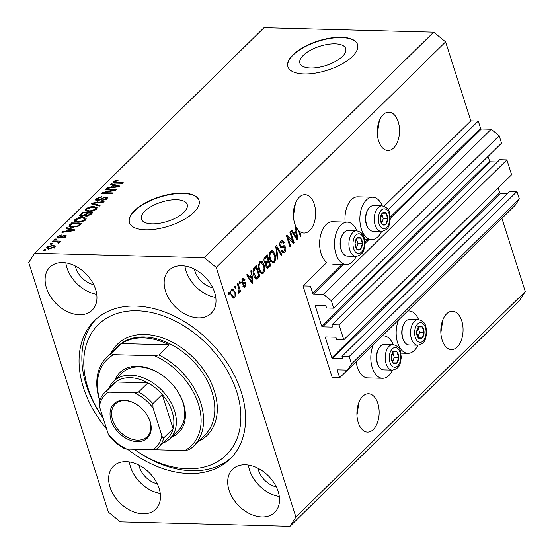 <?xml version="1.0" encoding="UTF-8"?>
<svg xmlns="http://www.w3.org/2000/svg" width="554" height="554" viewBox="0 0 554 554"><rect width="100%" height="100%" fill="white"/><g stroke="black" fill="none" stroke-linecap="round" stroke-linejoin="round"><path stroke-width="0.83" d="M310.434 286.106L302.99 285.906L332.234 377.544L339.678 377.738L337.358 370.474A0.734 0.512 -134.5 0 1 337.753 369.857L347.573 370.114L351.506 363.95L349.138 356.527L341.998 356.34L342.552 358.078A0.734 0.512 -134.5 0 1 342.157 358.694L332.635 358.445A0.734 0.512 -134.5 0 1 331.832 357.794L325.378 337.573A0.734 0.512 -134.5 0 1 325.773 336.957L335.302 337.206A0.734 0.512 -134.5 0 1 336.098 337.85L336.652 339.588L343.792 339.775L339.055 324.928L331.908 324.741L332.469 326.479A0.734 0.512 -134.5 0 1 332.075 327.095L322.546 326.846A0.734 0.512 -134.5 0 1 321.749 326.195L315.295 305.974A0.734 0.512 -134.5 0 1 315.69 305.358L325.212 305.607A0.734 0.512 -134.5 0 1 326.015 306.251L326.569 307.989L333.709 308.176L331.34 300.753L323.37 294.278L313.55 294.022A0.734 0.512 -134.5 0 1 312.754 293.371L310.434 286.106M333.709 308.176L501.536 143.14L499.168 135.716L491.197 129.241L481.378 128.985A0.734 0.512 -134.5 0 1 480.581 128.334L478.261 121.07L388.091 209.737M363.507 233.913L362.731 234.674M478.261 121.07L470.817 120.869L384.005 206.24M356.921 230.81A21.197 12.285 91.5 0 0 347.344 222.147L332.462 221.752A21.197 12.285 91.5 0 0 321.493 232.23A21.197 12.285 91.5 0 0 321.091 253.58A21.197 12.285 91.5 0 0 326.812 262.485L302.99 285.906M491.197 129.241L323.37 294.278M499.168 135.716L331.34 300.753M497.409 161.99L490.373 161.803A0.734 0.512 -134.5 0 1 489.577 161.159L488.06 156.394M339.055 324.928L506.882 159.891L499.736 159.704L331.908 324.741M506.882 159.891L511.619 174.739L343.792 339.775M507.499 193.588L500.463 193.401A0.734 0.512 -134.5 0 1 499.66 192.757L498.143 187.993M347.573 370.114L515.4 205.077L519.333 198.914L516.965 191.49L509.825 191.303L341.998 356.34M516.965 191.49L349.138 356.527M519.333 198.914L351.506 363.95M347.434 370.114L339.678 377.738M335.087 43.849A24.044 10.09 -17.7 0 0 310.302 50.324A24.044 10.09 -17.7 0 0 299.908 63.232A24.044 10.09 -17.7 0 0 310.545 67.983A24.044 10.09 -17.7 0 0 335.329 61.515A24.044 10.09 -17.7 0 0 345.724 48.607A24.044 10.09 -17.7 0 0 335.087 43.849M176.581 199.724A24.044 10.09 -17.7 0 0 151.803 206.192A24.044 10.09 -17.7 0 0 141.409 219.1A24.044 10.09 -17.7 0 0 152.045 223.851A24.044 10.09 -17.7 0 0 176.83 217.383A24.044 10.09 -17.7 0 0 187.217 204.474A24.044 10.09 -17.7 0 0 176.581 199.724M182.862 193.131A36.543 15.339 -17.7 0 0 145.196 202.972A36.543 15.339 -17.7 0 0 129.401 222.583A36.543 15.339 -17.7 0 0 145.564 229.806A36.543 15.339 -17.7 0 0 183.229 219.973A36.543 15.339 -17.7 0 0 199.024 200.361A36.543 15.339 -17.7 0 0 182.862 193.131M199.073 200.52A36.543 15.339 -17.7 0 0 182.958 193.45A36.543 15.339 -17.7 0 0 145.46 203.193A36.543 15.339 -17.7 0 0 129.456 222.736M341.361 37.263A36.543 15.339 -17.7 0 0 303.703 47.097A36.543 15.339 -17.7 0 0 287.907 66.715A36.543 15.339 -17.7 0 0 304.07 73.938A36.543 15.339 -17.7 0 0 341.735 64.105A36.543 15.339 -17.7 0 0 357.531 44.493A36.543 15.339 -17.7 0 0 341.361 37.263M357.579 44.652A36.543 15.339 -17.7 0 0 341.465 37.582A36.543 15.339 -17.7 0 0 303.959 47.325A36.543 15.339 -17.7 0 0 287.955 66.868M440.852 332.691L442.909 319.672M457.237 346.998A19.182 11.122 91.5 0 0 462.791 325.565A19.182 11.122 91.5 0 0 452.445 311.23A19.182 11.122 91.5 0 0 446.649 313.82A19.182 11.122 91.5 0 0 441.095 335.253A19.182 11.122 91.5 0 0 451.434 349.588A19.182 11.122 91.5 0 0 457.237 346.998M377.322 133.618L379.379 120.599M393.7 147.925A19.182 11.122 91.5 0 0 399.254 126.492A19.182 11.122 91.5 0 0 388.915 112.157A19.182 11.122 91.5 0 0 383.112 114.747A19.182 11.122 91.5 0 0 377.558 136.18A19.182 11.122 91.5 0 0 387.904 150.515A19.182 11.122 91.5 0 0 393.7 147.925M356.942 415.209L358.992 402.19M373.32 429.516A19.182 11.122 91.5 0 0 378.874 408.083A19.182 11.122 91.5 0 0 368.528 393.749A19.182 11.122 91.5 0 0 362.731 396.339A19.182 11.122 91.5 0 0 357.178 417.771A19.182 11.122 91.5 0 0 367.524 432.106A19.182 11.122 91.5 0 0 373.32 429.516M293.412 216.136L295.462 203.117M309.79 230.443A19.182 11.122 91.5 0 0 315.344 209.01A19.182 11.122 91.5 0 0 304.998 194.676A19.182 11.122 91.5 0 0 299.202 197.266A19.182 11.122 91.5 0 0 295.891 226.461L295.476 226.877L295.961 230.741L293.675 232.985L292.055 230.242L291.349 230.935L296.965 239.944L297.623 239.293L296.293 227.244A19.182 11.122 91.5 0 0 298.336 230.139L300.386 236.572L301.064 235.907L299.603 231.33A19.182 11.122 91.5 0 0 303.994 233.033A19.182 11.122 91.5 0 0 309.79 230.443M62.706 262.603A30.145 21.059 -134.5 0 0 49.888 267.18A30.145 21.059 -134.5 0 0 50.227 296.092A30.145 21.059 -134.5 0 0 79.34 314.741A30.145 21.059 -134.5 0 0 92.158 310.171A30.145 21.059 -134.5 0 0 91.819 281.252A30.145 21.059 -134.5 0 0 62.706 262.603M65.843 262.894A30.145 21.059 -134.5 0 0 96.715 294.285M126.236 461.676A30.145 21.059 -134.5 0 0 113.418 466.253A30.145 21.059 -134.5 0 0 113.757 495.165A30.145 21.059 -134.5 0 0 142.877 513.814A30.145 21.059 -134.5 0 0 155.695 509.244A30.145 21.059 -134.5 0 0 155.349 480.325A30.145 21.059 -134.5 0 0 126.236 461.676M129.373 461.96A30.145 21.059 -134.5 0 0 160.245 493.358M245.29 464.806A30.145 21.059 -134.5 0 0 232.472 469.383A30.145 21.059 -134.5 0 0 232.819 498.295A30.145 21.059 -134.5 0 0 261.931 516.944A30.145 21.059 -134.5 0 0 274.749 512.374A30.145 21.059 -134.5 0 0 274.41 483.455A30.145 21.059 -134.5 0 0 245.29 464.806M248.434 465.09A30.145 21.059 -134.5 0 0 279.306 496.488M181.76 265.733A30.145 21.059 -134.5 0 0 168.942 270.31A30.145 21.059 -134.5 0 0 169.282 299.222A30.145 21.059 -134.5 0 0 198.401 317.871A30.145 21.059 -134.5 0 0 211.219 313.301A30.145 21.059 -134.5 0 0 210.88 284.382A30.145 21.059 -134.5 0 0 181.76 265.733M184.898 266.024A30.145 21.059 -134.5 0 0 215.776 297.415M418.589 319.63A21.197 12.285 91.5 0 0 409.011 310.96A21.197 12.285 91.5 0 0 407.626 311.057M398.645 319.893A21.197 12.285 91.5 0 0 397.64 342.788A21.197 12.285 91.5 0 0 407.896 353.334A21.197 12.285 91.5 0 0 417.917 345.184M392.557 370.127A21.197 12.285 -88.5 0 1 382.537 378.278L367.655 377.883A21.197 12.285 -88.5 0 1 357.399 367.33A21.197 12.285 -88.5 0 1 356.174 361.658M382.537 378.278A21.197 12.285 -88.5 0 1 372.281 367.724A21.197 12.285 -88.5 0 1 373.278 344.83M345.135 222.085A21.197 12.285 -88.5 0 1 357.829 196.815L372.71 197.21A21.197 12.285 -88.5 0 1 382.281 205.873M381.609 231.433A21.197 12.285 -88.5 0 1 371.596 239.584A21.197 12.285 -88.5 0 1 361.333 229.031A21.197 12.285 -88.5 0 1 361.734 207.681A21.197 12.285 -88.5 0 1 372.71 197.21M347.344 222.147A21.197 12.285 91.5 0 0 336.375 232.618A21.197 12.285 91.5 0 0 335.973 253.967A21.197 12.285 91.5 0 0 346.236 264.521A21.197 12.285 91.5 0 0 356.25 256.37M127.378 449.065A96.839 67.63 -134.5 0 0 189.039 473.511A96.839 67.63 -134.5 0 0 230.215 458.823A96.839 67.63 -134.5 0 0 229.121 365.945A96.839 67.63 -134.5 0 0 135.591 306.037A96.839 67.63 -134.5 0 0 94.422 320.731A96.839 67.63 -134.5 0 0 106.603 428.935M194.433 269.175A19.182 13.4 -134.5 0 0 212.778 287.831M257.963 468.248A19.182 13.4 -134.5 0 0 276.314 486.904M138.909 465.118A19.182 13.4 -134.5 0 0 157.253 483.774M75.372 266.045A19.182 13.4 -134.5 0 0 93.723 284.701M470.817 120.869L445.61 41.875L433.65 32.16L263.995 27.7L34.632 253.247L28.725 262.492L108.39 512.125L120.35 521.84L290.005 526.3L295.912 517.055L216.24 267.423L204.287 257.714L34.632 253.247M292.72 241.156L289.908 232.348L290.587 231.683L294.112 242.742L293.391 243.455L287.824 237.347L290.642 246.163L289.964 246.828L286.432 235.769L287.159 235.055L292.72 241.156L291.266 241.115M284.389 247.001L281.806 247.832L279.957 246.177C279.41 243.975 279.749 242.23 280.982 240.935L282.353 240.263L284.354 242.527L283.724 243.338L282.318 241.828L281.335 242.285L280.622 245.477L281.536 246.433L284.133 245.63L285.649 247.278C286.176 249.314 285.864 250.948 284.721 252.167L283.433 252.797L281.661 250.837L282.298 250.027L283.447 251.329L284.285 250.9L284.964 247.915L284.389 247.001L282.672 246.911L280.317 247.79M277.222 259.355L275.747 246.274L276.446 245.588L281.931 254.722L281.231 255.415L276.543 247.188L277.928 258.663L277.222 259.355M270.581 251.17L271.917 250.54L273.053 251.01L274.929 254.154C276.058 257.368 275.809 260.158 274.195 262.52L272.81 263.136L269.798 259.376L269.196 254.75L270.581 251.17M259.729 261.841L261.066 261.204L262.208 261.682L264.078 264.826C265.207 268.032 264.964 270.823 263.344 273.191L261.966 273.808L258.953 270.04L258.344 265.414L259.729 261.841M251.287 274.666L250.803 270.802L251.509 270.11L252.956 283.219L252.292 283.87L246.675 274.86L247.382 274.168L249.009 276.91L251.287 274.666M228.871 294.444L228.373 292.865L229.051 292.193L229.55 293.779L228.871 294.444M290.005 526.3L519.368 300.753L525.275 291.508L295.912 517.055M525.275 291.508L501.924 218.331M445.61 41.875L216.24 267.423M231.288 295.386C230.436 293.073 230.596 291.058 231.759 289.347L232.735 288.897L234.91 291.716C235.734 294.001 235.568 295.988 234.418 297.671L233.449 298.121L231.288 295.386M235.145 288.274L234.64 286.695L235.318 286.03L235.824 287.609L235.145 288.274M238.684 288.198L237.354 284.029L238.033 283.364L240.602 291.404L239.924 292.069L239.515 290.788L239.169 293.004L238.386 293.204L238.275 291.799L239.093 289.957L238.684 288.198M238.372 292.983L239.169 293.004L238.386 293.204M239.806 283.69L239.307 282.111L239.986 281.446L240.484 283.025L239.806 283.69M241.689 282.582L244.875 282.048L246.018 283.253L245.242 287.027L244.196 287.533L242.964 286.252L243.594 285.442L244.854 285.899L245.387 284.084L244.965 283.627L242.881 284.257L241.779 282.893L242.555 278.724L243.552 278.219L245 279.722L244.369 280.532L242.881 279.915L242.396 282.028L242.867 282.623L241.378 282.582M242.784 278.524L243.476 279.604L241.8 279.888M242.818 286.148L244.854 285.899M256.1 279.022L256.931 279.043C255.436 278.994 254.362 277.741 253.718 275.283C252.555 272.125 252.79 269.445 254.418 267.25L256.343 265.359L259.874 276.418L256.516 279.112M265.546 263.669L266.01 263.683L264.244 261.855C263.614 259.653 263.926 257.922 265.179 256.661L267.194 254.688L270.719 265.747L267.527 268.378L266.017 266.716L265.761 263.704M113.466 190.112L105.17 189.89L105.849 189.226L116.264 189.503L115.544 190.209L104.491 192.702L112.794 192.917L112.116 193.581L101.694 193.311L102.421 192.598L113.466 190.112L113.632 190.638M97.137 200.721L95.461 200.015L96.161 198.623L101.86 196.566L101.313 197.238L97.317 198.713L96.825 199.648L97.781 200.056L106.008 196.85L107.594 197.508L106.964 198.782L101.846 200.673L102.393 200.001L105.724 198.775L106.195 197.889L105.302 197.515L104.034 197.695L100.627 199.8L97.137 200.721M99.374 206.116L91.008 203.817L91.715 203.131L104.083 201.483L103.383 202.168L92.615 203.47L100.08 205.423L99.374 206.116M85.427 210.783L85.752 208.851L89.312 207.002L93.543 206.448L97.082 207.646L96.438 209.135C94.125 210.859 91.479 211.663 88.501 211.531L85.101 210.319M74.575 221.448L74.901 219.523L78.46 217.674L82.698 217.113L86.23 218.318L85.586 219.806C83.28 221.531 80.635 222.327 77.65 222.202L74.257 220.991M68.613 228.989L66.071 228.345L66.771 227.652L75.109 229.972L74.444 230.623L61.944 232.403L62.65 231.711L66.328 231.233L68.613 228.989L68.911 229.924M45.206 250.36L43.718 250.325L44.396 249.653L45.885 249.695L45.206 250.36M433.65 32.16L204.287 257.714M49.195 248.843L46.55 248.005L47.014 246.946L52.762 245.256L55.331 246.094L54.867 247.153L49.195 248.843M51.48 244.196L49.992 244.155L50.67 243.49L52.159 243.525L51.48 244.196M56.55 241.676L52.616 241.572L53.295 240.907L60.871 241.101L60.199 241.773L58.987 241.738L59.527 242.562L58.482 243.178L57.658 242.901L58.253 242.451L57.976 241.835L56.55 241.676M59.68 242.188L59.527 242.562M58.482 243.178L57.976 241.835M56.058 239.695L54.569 239.653L55.248 238.989L56.737 239.023L56.058 239.695M58.572 238.047L57.194 237.486L57.734 236.406L61.785 234.882L58.766 236.482L59.063 237.375L64.95 235.048L66.141 235.547L65.607 236.586L61.896 238.047L64.499 236.579L64.423 235.72L58.572 238.047M58.946 238.684L58.44 237.105L59.271 238.019M65.379 237.507L64.423 235.72M72.463 227.375L68.89 226.274L71.605 222.902L82.027 223.172L78.952 225.997L72.463 227.375M81.528 216.226L79.693 215.548L82.456 212.23L92.871 212.507L90.849 214.495L86.438 216.185L84.984 215.416L81.528 216.226M113.279 185.064L110.738 184.42L111.444 183.727L119.775 186.047L119.117 186.698L106.61 188.478L107.317 187.785L111.001 187.3L113.279 185.064L113.577 185.999M113.459 181.608L115.218 180.618L118.113 180.306L117.573 180.978L114.65 181.664L114.754 182.356L123.217 182.668L122.538 183.332L115.467 183.145L113.037 182.501L113.459 181.608L113.909 183M114.65 181.664L115.003 183.125M44.618 250.346L44.396 249.653M47.415 248.628L47.014 246.946M47.519 248.524L48.018 248.116M52.997 245.99L52.762 245.256M54.16 246.89L54.971 247.036M54.015 247.783L54.043 246.53L54.548 248.109M50.012 248.836L49.798 248.171L53.8 247.105C54.244 246.274 53.669 245.879 52.09 245.921L48.08 246.987L48.35 249.162M48.08 246.987C47.644 247.818 48.219 248.213 49.798 248.171M50.892 244.176L50.67 243.49M53.516 241.592L53.295 240.907M58.558 242.61L59.271 242.631M59.306 242.742L58.987 241.738M55.469 239.674L55.248 238.989M58.198 238.026L57.734 236.406M58.239 237.985L58.62 237.652M60.102 237.867L59.908 237.244M65.102 236.634L65.455 236.627L64.95 235.048M62.63 237.985L62.436 237.382M64.721 237.264L64.499 236.579M67.076 228.601L66.771 227.652M62.831 232.278L62.65 231.711M66.501 231.752L66.328 231.233M72.02 229.924L69.603 229.238L67.768 231.039L73.689 230.27L72.02 229.924M73.834 230.713L73.689 230.27M67.934 231.551L67.768 231.039M69.686 226.939L70.185 226.371L69.679 224.792M71.902 223.837L71.605 222.902M80.129 223.809L72.145 223.601L70.289 225.942L73.156 226.704L77.851 225.838L80.129 223.809L80.427 224.744M79.257 225.79L78.98 224.938M78.052 226.468L77.851 225.838M73.37 227.375L73.156 226.704M71.161 227.285L70.87 226.385M78.633 218.214L78.46 217.674M82.927 217.833L82.698 217.113M84.914 218.851L86.078 219.204M74.922 221.69L75.406 221.101L74.901 219.523M84.367 219.779L84.859 218.671L81.999 217.784L76.127 219.55L75.656 220.637L78.363 221.538L81.002 221.323L84.367 219.779L84.617 220.561M81.175 221.877L81.002 221.323M78.571 222.202L78.363 221.538M80.621 216.129L81.216 215.527M82.754 213.165L82.456 212.23M85.641 216.081L86.175 215.568M91.278 214.073L90.974 213.138L87.864 213.055L86.099 214.897L86.562 216.78M87.151 216.157L86.943 215.513L89.866 214.232L90.974 213.138M86.099 214.897L86.943 215.513M86.943 213.962L86.646 213.027L82.996 212.93L81.126 214.904L81.604 216.752M82.401 216.198L82.2 215.561L85.399 214.253L86.646 213.027M81.126 214.904L82.2 215.561M89.485 207.542L89.312 207.002M93.771 207.168L93.543 206.448M95.766 208.179L96.929 208.533M85.773 211.019L86.258 210.43L85.752 208.851M95.212 209.107L95.703 207.999L92.85 207.113L86.978 208.879L86.5 209.973L89.208 210.866L91.846 210.652L95.212 209.107L95.461 209.89M92.026 211.206L91.846 210.652M89.423 211.531L89.208 210.866M92.019 204.094L91.715 203.131M92.892 204.336L92.615 203.47M96.285 200.617L96.659 200.202L96.161 198.623M97.982 200.686L97.781 200.056M106.368 198.422L106.008 196.85M106.507 198.429L107.227 198.498M102.594 200.645L102.393 200.001M105.973 199.558L105.724 198.775M106.07 189.918L105.849 189.226M104.706 193.388L104.491 192.702M102.656 193.332L102.421 192.598M111.749 184.676L111.444 183.727M107.497 188.353L107.317 187.785M111.167 187.827L111.001 187.3M116.693 185.999L114.276 185.313L112.441 187.113L118.362 186.345L116.693 185.999M118.501 186.788L118.362 186.345M112.6 187.626L112.441 187.113M115.405 181.22L115.218 180.618M114.117 183.042L114.63 182.675M382.267 336.001A21.197 12.285 -88.5 0 1 383.652 335.904A21.197 12.285 -88.5 0 1 393.229 344.567M228.657 293.752L229.55 293.779M231.994 289.14L232.867 290.282M233.982 291.695L234.91 291.716M231.066 294.617L231.946 294.638C232.382 296.335 233.089 296.958 234.065 296.508L232.929 297.637L234.418 297.671M231.807 296.695L233.497 296.771M231.053 290.483L232.673 290.248L231.163 290.206M234.065 296.508L234.231 292.387C233.795 290.684 233.089 290.061 232.105 290.511L231.946 294.638M234.924 287.581L235.824 287.609M239.702 291.383L240.602 291.404M239.093 290.774L239.515 290.788M239.591 282.997L240.484 283.025M243.767 279.687L245 279.722M243.497 279.604L241.946 279.569M241.586 282.007L242.396 282.028M243.982 282.263L244.529 283.212L246.018 283.253M244.529 283.212L244.633 283.613M244.349 286.183L243.753 286.986L245.242 287.027M242.333 283.967L244.965 283.627M250.602 275.338L250.692 276.155M251.869 283.191L252.956 283.219M247.936 276.882L249.009 276.91M251.357 282.367L252.257 282.395L251.481 276.176L249.993 276.141L248.434 277.672M248.607 277.956L249.646 277.983L252.257 282.395M251.481 276.176L249.646 277.983M255.221 266.46L255.484 267.298M258.337 276.231L259.874 276.418M258.386 276.377L255.442 279.001M254.632 277.485L255.152 277.568M253.517 274.611L254.404 274.632L256.641 277.602L258.78 275.788L256.073 267.319L254.591 267.277L253.697 268.157M254.985 277.575L256.641 277.602M253.019 271.654L253.801 271.675L254.404 274.632M253.545 268.427L254.909 268.461L253.801 271.675M256.073 267.319L254.909 268.461M260.338 261.384L262.208 261.682M260.719 261.64L261.744 262.845M263.157 264.798L264.078 264.826M262.561 272.18L261.855 273.15L263.344 273.191M261.855 273.15L261.225 273.607M259.847 272.146L261.924 272.346L262.928 271.903C264.161 270.061 264.313 267.921 263.392 265.47L261.128 262.672L260.145 263.122C258.947 264.916 258.773 267.007 259.639 269.41L260.719 271.633L261.924 272.346M261.128 262.672L259.023 262.804M259.556 271.599L260.719 271.633M258.76 269.382L259.639 269.41M258.884 263.095L260.145 263.122M266.065 255.796L266.336 256.634M267.721 260.962L267.984 261.8M269.182 265.56L270.719 265.747M269.23 265.705L266.799 268.046M264.41 262.319L265.927 262.361L268.164 260.525L266.924 256.647L264.964 258.753L264.916 261.176L265.927 262.361M266.924 256.647L265.435 256.606L264.445 257.582M265.823 265.851L266.64 265.872L267.492 266.903L269.632 265.124L268.572 261.82L267.09 261.779L265.255 263.718M265.989 263.739L266.744 263.759L266.64 265.872M268.572 261.82L266.744 263.759M264.057 261.156L264.916 261.176M264.009 258.732L264.964 258.753M264.258 257.935L265.581 257.97M271.183 250.713L273.053 251.01M271.571 250.969L272.589 252.174M274.008 254.127L274.929 254.154M273.413 261.516L272.707 262.478L274.195 262.52M272.707 262.478L272.076 262.935M270.698 261.474L272.776 261.675L273.78 261.232C275.006 259.397 275.165 257.25 274.244 254.805L271.979 252.001L270.996 252.458C269.791 254.244 269.625 256.343 270.49 258.739L271.571 260.962L272.776 261.675M271.979 252.001L269.874 252.132M270.407 260.934L271.571 260.962M269.604 258.718L270.49 258.739M269.729 252.423L270.996 252.458M280.823 254.695L281.931 254.722M275.85 247.167L276.543 247.188M277.139 258.642L277.928 258.663M281.591 240.471L282.637 241.883M283.316 242.5L284.354 242.527M282.318 241.828L280.227 241.953M280.082 242.257L281.335 242.285M279.777 245.457L280.622 245.477M280.033 246.398L281.536 246.433M283.274 245.817L284.057 246.946M284.652 247.25L285.649 247.278M283.932 251.184L283.233 252.125L284.721 252.167M283.233 252.125L282.72 252.534M281.827 251.274L283.447 251.329M292.124 241.135L292.581 242.562M292.713 242.707L294.112 242.742M286.93 237.32L287.824 237.347M289.742 246.135L290.642 246.163M286.473 235.893L287.789 237.341M295.517 227.223L296.293 227.244M295.275 231.413L295.365 232.23M293.274 234.03L294.312 234.058L296.923 238.462L296.051 238.476M296.542 239.266L297.623 239.293M292.609 232.957L293.675 232.985M296.923 238.462L296.148 232.251L294.659 232.209L293.101 233.746M296.148 232.251L294.312 234.058M298.703 231.302L299.603 231.33M300.164 235.886L301.064 235.907M383.95 225.097A6.392 3.705 91.5 0 0 385.819 224.238A6.392 3.705 91.5 0 0 387.765 218.692A6.392 3.705 91.5 0 0 386 213.165A6.392 3.705 91.5 0 0 382.295 213.179A6.392 3.705 91.5 0 0 380.349 218.719A6.392 3.705 91.5 0 0 382.115 224.252A6.392 3.705 91.5 0 0 383.95 225.097M383.77 224.238L385.819 224.238L387.765 218.692L386 213.165L382.295 213.179L380.349 218.719L382.115 224.252L383.77 224.238M373.631 205.638A12.79 7.417 91.5 0 0 373.5 205.638A12.79 7.417 91.5 0 0 373.368 205.631A12.79 7.417 91.5 0 0 368.126 209.301A12.79 7.417 91.5 0 0 367.655 227.265A12.79 7.417 91.5 0 0 372.828 231.205A12.79 7.417 91.5 0 0 372.953 231.205M367.655 227.265L367.177 226.378A11.544 6.696 -88.5 0 1 367.6 210.16L368.126 209.301M381.671 223.227L383.299 218.574L381.865 214.086M383.299 218.574L387.765 218.692M381.533 213.048L386 213.165M382.059 224.141L385.819 224.238M420.257 338.854A6.392 3.705 91.5 0 0 422.127 337.995A6.392 3.705 91.5 0 0 424.066 332.448A6.392 3.705 91.5 0 0 422.307 326.915A6.392 3.705 91.5 0 0 418.595 326.936A6.392 3.705 91.5 0 0 416.65 332.476A6.392 3.705 91.5 0 0 418.415 338.009A6.392 3.705 91.5 0 0 420.257 338.854M420.071 337.995L422.127 337.995L424.066 332.448L422.307 326.915L418.595 326.936L416.65 332.476L418.415 338.009L420.071 337.995M409.932 319.395A12.79 7.417 91.5 0 0 409.801 319.388A12.79 7.417 91.5 0 0 409.676 319.388A12.79 7.417 91.5 0 0 404.427 323.051A12.79 7.417 91.5 0 0 403.956 341.022A12.79 7.417 91.5 0 0 409.129 344.962A12.79 7.417 91.5 0 0 409.261 344.962M403.956 341.022L403.478 340.135A11.544 6.696 -88.5 0 1 403.908 323.91L404.427 323.051M417.972 336.977L419.607 332.331L418.173 327.843M419.607 332.331L424.066 332.448M417.841 326.805L422.307 326.915M418.367 337.892L422.127 337.995M394.898 363.798A6.392 3.705 91.5 0 0 396.768 362.932A6.392 3.705 91.5 0 0 398.707 357.385A6.392 3.705 91.5 0 0 396.941 351.859A6.392 3.705 91.5 0 0 393.236 351.873A6.392 3.705 91.5 0 0 391.29 357.413A6.392 3.705 91.5 0 0 393.056 362.946A6.392 3.705 91.5 0 0 394.898 363.798M394.711 362.932L396.768 362.932L398.707 357.385L396.941 351.859L393.236 351.873L391.29 357.413L393.056 362.946L394.711 362.932M384.573 344.332A12.79 7.417 91.5 0 0 384.441 344.332A12.79 7.417 91.5 0 0 384.31 344.325A12.79 7.417 91.5 0 0 379.068 347.995A12.79 7.417 91.5 0 0 378.597 365.959A12.79 7.417 91.5 0 0 383.77 369.899A12.79 7.417 91.5 0 0 383.901 369.899M378.597 365.959L378.119 365.072A11.544 6.696 -88.5 0 1 378.548 348.854L379.068 347.995M392.613 361.921L394.24 357.268L392.814 352.78M394.24 357.268L398.707 357.385M392.481 351.742L396.941 351.859M393.008 362.835L396.768 362.932M358.59 250.041A6.392 3.705 91.5 0 0 360.46 249.175A6.392 3.705 91.5 0 0 362.406 243.628A6.392 3.705 91.5 0 0 360.64 238.102A6.392 3.705 91.5 0 0 356.928 238.116A6.392 3.705 91.5 0 0 354.989 243.663A6.392 3.705 91.5 0 0 356.755 249.189A6.392 3.705 91.5 0 0 358.59 250.041M358.41 249.175L360.46 249.175L362.406 243.628L360.64 238.102L356.928 238.116L354.989 243.663L356.755 249.189L358.41 249.175M348.265 230.582A12.79 7.417 91.5 0 0 348.141 230.575A12.79 7.417 91.5 0 0 348.009 230.575A12.79 7.417 91.5 0 0 342.767 234.238A12.79 7.417 91.5 0 0 342.289 252.202A12.79 7.417 91.5 0 0 347.469 256.142A12.79 7.417 91.5 0 0 347.593 256.149M342.289 252.202L341.818 251.322A11.544 6.696 -88.5 0 1 342.24 235.097L342.767 234.238M356.312 248.164L357.939 243.518L356.506 239.023M357.939 243.518L362.406 243.628M356.174 237.985L360.64 238.102M356.7 249.078L360.46 249.175M114.976 379.954A42.021 29.348 45.5 0 1 137.669 366.27A42.021 29.348 45.5 0 1 163.25 375.986A42.021 29.348 45.5 0 1 176.124 389.074A42.021 29.348 45.5 0 1 171.345 437.272M163.416 376.111A40.2 28.074 -134.5 0 0 139.102 366.935A40.2 28.074 -134.5 0 0 122.012 373.036L113.618 381.284A40.2 28.074 45.5 0 1 130.716 375.19A40.2 28.074 45.5 0 1 169.538 400.05A40.2 28.074 45.5 0 1 169.988 438.609A40.2 28.074 45.5 0 1 162.744 443.172M134.089 449.239A91.355 63.807 -134.5 0 0 187.529 468.774A91.355 63.807 -134.5 0 0 236.731 391.733A91.355 63.807 -134.5 0 0 137.108 310.78A91.355 63.807 -134.5 0 0 103.141 418.09A96.839 67.63 45.5 0 1 95.849 319.381M231.586 457.417A96.839 67.63 45.5 0 1 191.836 470.761A96.839 67.63 45.5 0 1 134.054 449.239M193.755 445.991A62.124 43.385 45.5 0 0 158.88 354.92L169.136 344.837A62.124 43.385 -134.5 0 0 143.313 337.892A62.124 43.385 -134.5 0 0 121.513 343.584L111.257 353.674A62.124 43.385 45.5 0 0 106.638 357.399L117.829 346.395A62.124 43.385 -134.5 0 1 144.241 336.977A62.124 43.385 -134.5 0 1 204.239 375.404A62.124 43.385 -134.5 0 1 204.945 434.987L193.755 445.991A62.124 43.385 45.5 0 1 189.136 449.716L184.849 450.547A60.296 42.111 -134.5 0 0 198.374 403.901A60.296 42.111 -134.5 0 0 154.601 355.751L113.681 354.678A60.296 42.111 -134.5 0 0 99.817 400.23M99.678 400.611A62.124 43.385 45.5 0 1 106.638 357.399M184.849 450.547L153.513 449.723M158.88 354.92L154.601 355.751M113.681 354.678L111.257 353.674M169.988 438.609L178.381 430.354A40.2 28.074 -134.5 0 0 176.006 388.908M169.136 344.837L121.513 343.584M137.226 441.649A23.933 16.717 45.5 0 1 111.119 420.438A23.933 16.717 45.5 0 1 124.013 400.251A23.933 16.717 45.5 0 1 138.583 405.784A23.933 16.717 45.5 0 1 145.917 413.236A23.933 16.717 45.5 0 1 137.226 441.649M138.68 405.853A22.839 15.948 -134.5 0 0 124.872 400.653A22.839 15.948 -134.5 0 0 115.163 404.115A22.839 15.948 -134.5 0 0 115.419 426.019A22.839 15.948 -134.5 0 0 137.482 440.146A22.839 15.948 -134.5 0 0 147.191 436.684A22.839 15.948 -134.5 0 0 145.84 413.139M161.803 435.43C162.19 437.051 162.855 437.847 163.79 437.826A38.371 26.8 45.5 0 1 158.451 447.39L167.779 438.221A38.371 26.8 -134.5 0 0 173.118 428.658A38.371 26.8 -134.5 0 0 162.204 394.476A38.371 26.8 -134.5 0 0 147.897 382.849A38.371 26.8 -134.5 0 0 130.287 377.683A38.371 26.8 -134.5 0 0 115.703 382.004A38.371 26.8 -134.5 0 0 113.972 383.506L104.644 392.675A38.371 26.8 45.5 0 1 106.375 391.172C106.292 391.893 107.026 392.225 108.57 392.17A36.543 25.519 -134.5 0 0 99.436 406.47L108.224 434.017A36.543 25.519 -134.5 0 0 126.721 449.045L152.669 449.73A36.543 25.519 -134.5 0 0 161.803 435.43L153.008 407.882A36.543 25.519 -134.5 0 0 134.518 392.848L108.57 392.17M134.518 392.848L138.569 392.017L147.897 382.849L115.703 382.004L106.375 391.172M108.937 388.458A40.2 28.074 45.5 0 1 113.618 381.284M163.79 437.826L173.118 428.658L162.204 394.476L152.883 403.644L153.008 407.882M126.721 449.045C125.183 449.1 124.456 448.768 124.525 448.048M156.727 448.892L158.451 447.39A38.371 26.8 45.5 0 1 156.727 448.892L152.669 449.73M99.436 406.47L99.305 402.239M124.685 448.692C118.847 445.568 113.702 441.386 109.249 436.136L108.224 434.017M480.581 128.334L390.286 217.126M367.558 239.473L364.927 242.063M342.199 264.417L312.754 293.371M481.378 128.985L390.321 218.525M368.978 239.515L364.961 243.462M343.618 264.452L313.55 294.022M315.918 305.365L315.295 305.974M489.577 161.159L321.749 326.195M490.373 161.803L322.546 326.846M332.497 326.673L332.075 327.095M326.001 336.964L325.378 337.573M499.66 192.757L331.832 357.794M500.463 193.401L332.635 358.445M342.587 358.272L342.157 358.694M337.975 369.864L337.358 370.474M61.21 237.389L60.968 236.62M71.334 231.066L71.182 230.582M80.953 215.79L80.448 214.204M90.143 215.097L89.866 214.232M85.905 215.838L85.399 214.253M94.263 204.71L93.972 203.796M101.597 199.184L101.382 198.505M116.001 187.141L115.848 186.656M116.285 183.166L116.063 182.474M242.569 283.87L244.058 283.911M250.166 280.456L251.163 280.483M256.544 278.184L258.032 278.226M267.208 267.7L268.697 267.734M265.892 262.956L267.381 262.998M276.072 249.196L276.813 249.21M281.633 247.25L283.122 247.285M294.839 236.53L295.829 236.558M383.894 228.573A9.868 5.72 91.5 0 0 389.781 218.685A9.868 5.72 91.5 0 0 384.213 208.844A9.868 5.72 91.5 0 0 378.334 218.726A9.868 5.72 91.5 0 0 383.894 228.573M381.879 205.859A12.79 7.417 -88.5 0 1 382.011 205.859C390.494 208.193 389.455 213.172 390.314 218.823C389.275 224.474 389.746 229.536 381.526 231.433L381.339 231.427A12.79 7.417 -88.5 0 1 374.262 218.56A12.79 7.417 -88.5 0 1 381.879 205.859M381.471 231.433A12.79 7.417 -88.5 0 1 381.339 231.427L372.828 231.205M420.202 342.324A9.868 5.72 91.5 0 0 426.081 332.442A9.868 5.72 91.5 0 0 420.521 322.601A9.868 5.72 91.5 0 0 414.641 332.483A9.868 5.72 91.5 0 0 420.202 342.324M418.187 319.616A12.79 7.417 -88.5 0 1 418.318 319.616C426.802 321.95 425.756 326.929 426.622 332.58C425.576 338.231 426.054 343.293 417.834 345.19L417.64 345.184A12.79 7.417 -88.5 0 1 410.562 332.317A12.79 7.417 -88.5 0 1 418.187 319.616M417.771 345.184A12.79 7.417 -88.5 0 1 417.64 345.184L409.129 344.962M394.843 367.267A9.868 5.72 91.5 0 0 400.722 357.378A9.868 5.72 91.5 0 0 395.161 347.538A9.868 5.72 91.5 0 0 389.275 357.42A9.868 5.72 91.5 0 0 394.843 367.267M392.828 344.553A12.79 7.417 -88.5 0 1 392.952 344.553C401.442 346.887 400.397 351.866 401.262 357.517C400.217 363.168 400.687 368.23 392.467 370.127L392.28 370.127A12.79 7.417 -88.5 0 1 385.203 357.254A12.79 7.417 -88.5 0 1 392.828 344.553M392.412 370.127A12.79 7.417 -88.5 0 1 392.28 370.127L383.77 369.899M358.535 253.51A9.868 5.72 91.5 0 0 364.414 243.621A9.868 5.72 91.5 0 0 358.854 233.781A9.868 5.72 91.5 0 0 352.974 243.67A9.868 5.72 91.5 0 0 358.535 253.51M356.52 230.796A12.79 7.417 -88.5 0 1 356.651 230.796C365.134 233.13 364.089 238.109 364.954 243.76C363.916 249.411 364.387 254.473 356.167 256.37L355.98 256.37A12.79 7.417 -88.5 0 1 348.902 243.497A12.79 7.417 -88.5 0 1 356.52 230.796M356.111 256.37A12.79 7.417 -88.5 0 1 355.98 256.37L347.469 256.142M111.202 352.912A63.952 44.666 45.5 0 1 144.67 334.478A63.952 44.666 45.5 0 1 210.042 380.487A63.952 44.666 45.5 0 1 198.318 441.503M138.569 392.017A38.371 26.8 45.5 0 1 152.883 403.644M407.758 310.933L409.011 310.96M332.739 264.168L346.236 264.521M58.392 242.105L58.897 243.684M70.289 225.942L70.794 227.521M84.859 218.671L85.364 220.25M75.656 220.637L76.161 222.223M95.703 207.999L96.209 209.578M86.5 209.973L87.006 211.552M96.825 199.648L97.331 201.227M106.195 197.889L106.7 199.468M114.449 182.121L114.955 183.699M364.567 239.397L371.596 239.584M382.399 335.869L383.652 335.904M400.874 353.154L407.896 353.334M267.492 266.903L266.003 266.862M373.5 205.638L382.011 205.859M409.801 319.388L418.318 319.616M384.441 344.332L392.952 344.553M348.141 230.575L356.651 230.796M99.028 402.813C100.011 398.79 101.888 395.411 104.644 392.675"/></g></svg>
